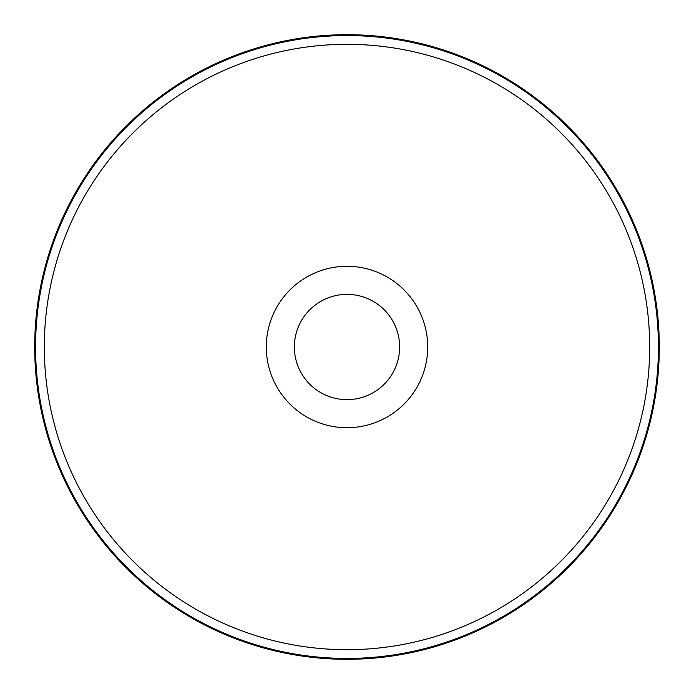<?xml version="1.0" encoding="UTF-8"?>
<svg xmlns="http://www.w3.org/2000/svg" width="694" height="694" viewBox="0 0 694 694"><rect width="100%" height="100%" fill="white"/><g stroke="black" fill="none" stroke-linecap="round" stroke-linejoin="round"><path stroke-width="1.04" d="M347 294.369A52.631 52.631 0 0 1 392.587 373.32A52.631 52.631 0 0 1 301.413 373.32A52.631 52.631 0 0 1 347 294.369M347 34.7A312.3 312.3 0 0 1 617.46 503.15A312.3 312.3 0 0 1 76.54 503.15A312.3 312.3 0 0 1 347 34.7M347 266.296A80.704 80.704 0 0 1 416.894 387.356A80.704 80.704 0 0 1 277.106 387.356A80.704 80.704 0 0 1 347 266.296M347 44.321A302.679 302.679 0 0 1 609.132 498.344A302.679 302.679 0 0 1 84.868 498.344A302.679 302.679 0 0 1 347 44.321M347 35.559A311.441 311.441 0 0 1 616.714 502.716A311.441 311.441 0 0 1 77.286 502.716A311.441 311.441 0 0 1 347 35.559"/></g></svg>
